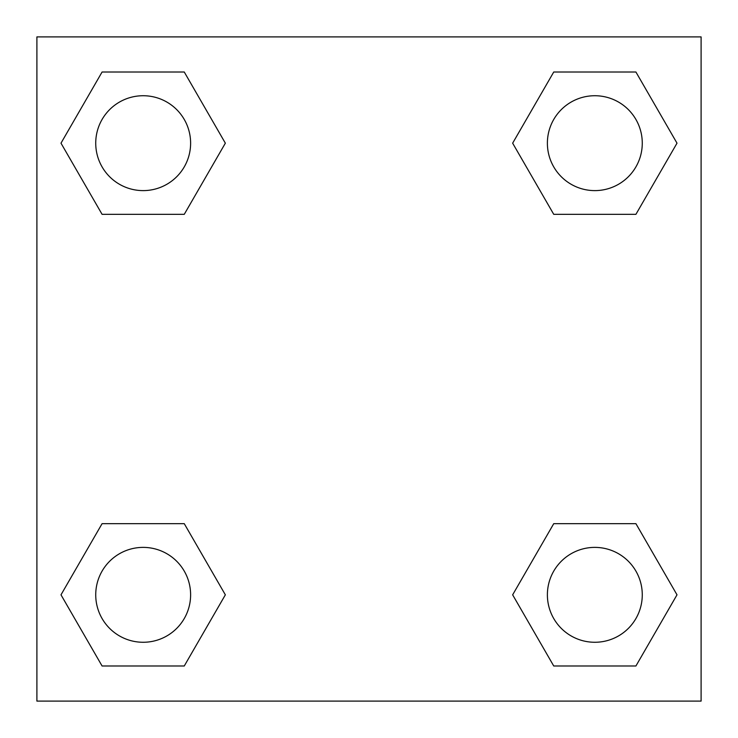 <?xml version="1.0" encoding="UTF-8"?>
<svg xmlns="http://www.w3.org/2000/svg" width="738" height="738" viewBox="0 0 738 738"><rect width="100%" height="100%" fill="white"/><g stroke="black" fill="none" stroke-linecap="round" stroke-linejoin="round"><path stroke-width="1.11" d="M36.9 36.9L701.1 36.9L701.1 701.1L36.9 701.1L36.9 36.9M102.084 523.666L184.26 523.666L225.348 594.828L184.26 665.99L102.084 665.99L60.996 594.828L102.084 523.666L184.26 523.666L102.084 523.666M553.74 72.01L635.916 72.01L677.004 143.172L635.916 214.334L553.74 214.334L512.652 143.172L553.74 72.01L635.916 72.01L553.74 72.01M102.084 72.01L184.26 72.01L225.348 143.172L184.26 214.334L102.084 214.334L60.996 143.172L102.084 72.01L184.26 72.01L102.084 72.01M553.74 523.666L635.916 523.666L677.004 594.828L635.916 665.99L553.74 665.99L512.652 594.828L553.74 523.666L635.916 523.666L553.74 523.666M635.916 665.99L553.74 665.99L635.916 665.99M642.272 594.828A47.444 47.444 0 0 0 571.111 553.74A47.444 47.444 0 0 0 571.111 635.916A47.444 47.444 0 0 0 642.272 594.828M184.26 665.99L102.084 665.99L184.26 665.99M190.616 594.828A47.444 47.444 0 0 0 119.455 553.74A47.444 47.444 0 0 0 119.455 635.916A47.444 47.444 0 0 0 190.616 594.828M635.916 214.334L553.74 214.334L635.916 214.334M642.272 143.172A47.444 47.444 0 0 0 571.111 102.084A47.444 47.444 0 0 0 571.111 184.26A47.444 47.444 0 0 0 642.272 143.172M184.26 214.334L102.084 214.334L184.26 214.334M190.616 143.172A47.444 47.444 0 0 0 119.455 102.084A47.444 47.444 0 0 0 119.455 184.26A47.444 47.444 0 0 0 190.616 143.172"/></g></svg>
